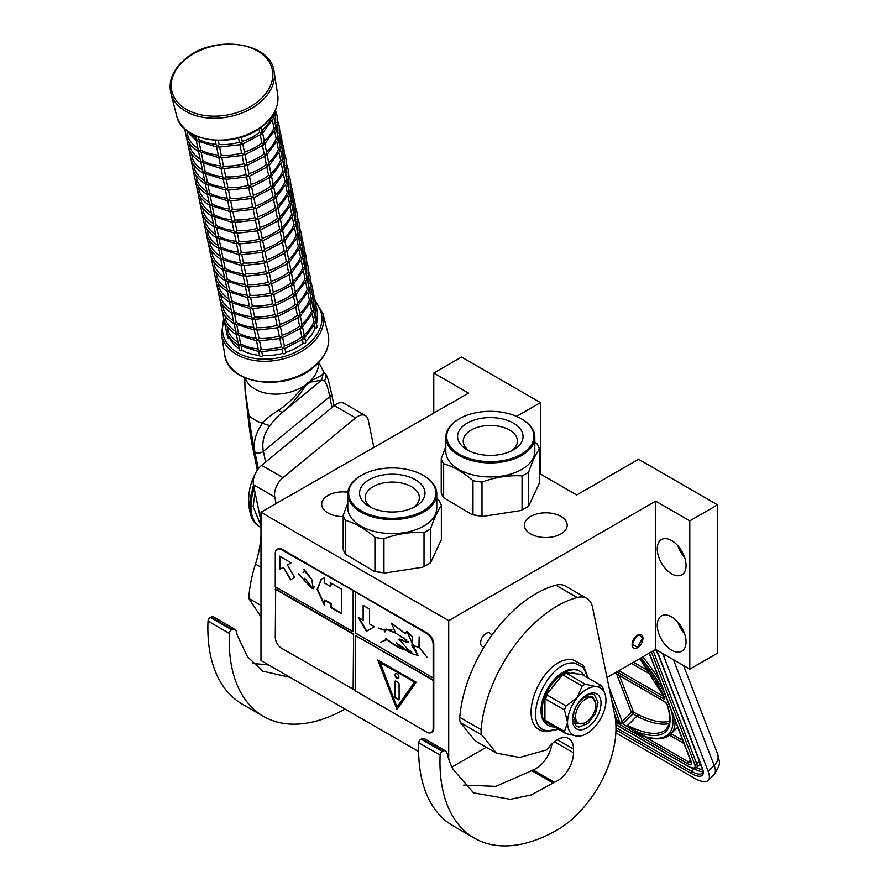 <?xml version="1.0" encoding="UTF-8"?>
<svg xmlns="http://www.w3.org/2000/svg" width="890" height="890" viewBox="0 0 890 890"><rect width="100%" height="100%" fill="white"/><g stroke="black" fill="none" stroke-linecap="round" stroke-linejoin="round"><path stroke-width="1.33" d="M606.991 677.535L655.663 649.444L689.794 669.147L717.529 653.138L717.529 504.841L638.597 459.262L576.72 494.985L539.407 473.436M451.931 767.069L486.263 747.244M433.786 413.205L433.786 373.043L468.563 393.124L260.981 512.228L260.981 660.525L418.645 751.56M689.794 669.147L689.794 520.85L717.529 504.841M657.254 625.236A20.37 11.759 60 0 1 661.481 615.913A20.37 11.759 60 0 1 677.168 621.376A20.37 11.759 60 0 1 686.057 641.868A20.37 11.759 60 0 1 681.84 651.191A20.37 11.759 60 0 1 666.154 645.74A20.37 11.759 60 0 1 657.254 625.236M657.254 548.874A20.37 11.759 60 0 1 661.481 539.551A20.37 11.759 60 0 1 677.168 545.003A20.37 11.759 60 0 1 686.057 565.506A20.37 11.759 60 0 1 681.84 574.829A20.37 11.759 60 0 1 666.154 569.366A20.37 11.759 60 0 1 657.254 548.874M655.663 649.444L655.663 501.148L689.794 520.85M484.282 646.674A7.699 4.439 -60 0 1 482.213 646.374A7.699 4.439 -60 0 1 481.034 640.21A7.699 4.439 -60 0 1 486.051 633.435A7.699 4.439 -60 0 1 489.901 633.046A7.699 4.439 -60 0 1 491.458 635.827M637.529 647.72A7.699 4.439 120 0 0 642.547 640.945A7.699 4.439 120 0 0 641.367 634.77A7.699 4.439 120 0 0 637.529 635.16A7.699 4.439 120 0 0 632.501 641.935A7.699 4.439 120 0 0 633.68 648.098A7.699 4.439 120 0 0 637.529 647.72M448.716 759.025L448.716 620.619L655.663 501.148M260.981 512.228L448.716 620.619M540.452 474.047L540.452 402.614L461.521 357.035L433.786 373.043M516.589 416.387L540.452 402.614M343.195 516.589A21.416 12.371 180 0 1 321.702 504.23A21.416 12.371 180 0 1 327.976 495.474A21.416 12.371 180 0 1 347.868 492.17M560.934 533.911A21.416 12.371 180 0 1 537.593 536.592A21.416 12.371 180 0 1 524.366 525.167A21.416 12.371 180 0 1 530.64 516.423A21.416 12.371 180 0 1 553.992 513.741A21.416 12.371 180 0 1 567.208 525.167A21.416 12.371 180 0 1 560.934 533.911M684.655 633.891A20.37 11.759 60 0 1 677.869 622.132M684.655 557.529A20.37 11.759 60 0 1 677.869 545.77M615.48 719.732L616.57 718.986L617.082 720.533L620.285 722.38L621.721 721.968A1.513 1.113 -21.1 0 0 622.21 721.623L609.027 687.414M665.664 655.218L664.018 656.876L708.162 771.43A30.171 10.413 -134.9 0 1 708.14 780.474A30.171 10.413 -134.9 0 1 694.122 778.049L615.847 732.859M664.018 656.876A30.171 10.413 -134.9 0 0 662.394 653.327M675.043 720.31A105.599 36.434 45.1 0 1 670.737 734.15C665.275 739.245 656.831 740.191 645.428 737.009A1.513 1.213 -74.6 0 0 645.528 737.031L645.428 737.009A1.513 1.213 -74.6 0 1 644.827 736.553A104.086 35.923 -134.9 0 0 671.271 710.531M691.219 762.508A6.03 2.08 45.1 0 1 688.548 761.918L645.372 736.987L639.688 734.806L644.827 736.553L628.718 726.674L628.218 727.086L639.688 734.806M616.203 718.842L616.169 718.875A3.015 2.236 -21.1 0 0 615.546 719.776L616.981 721.69L620.174 723.537L622.666 723.881L628.218 727.086L627.561 725.439L628.718 726.674M642.647 638.486C639.231 632.823 635.816 634.793 632.401 644.393L637.529 647.353L642.647 637.985M534.823 437.224A44.5 25.688 0 0 1 521.785 455.391A44.5 25.688 180 0 1 473.291 460.953A44.5 25.688 180 0 1 445.823 437.224L445.823 451.263A44.5 25.688 180 0 0 473.291 474.993A44.5 25.688 180 0 0 521.785 469.43A44.5 25.688 0 0 0 534.823 451.263L534.823 437.224A44.5 25.688 0 0 0 521.785 419.057A44.5 25.688 0 0 0 521.462 418.867M511.283 450.996A27.101 15.642 0 0 0 517.413 441.429A27.101 15.642 0 0 0 500.97 426.699A27.101 15.642 0 0 0 471.166 430.026A27.101 15.642 180 0 0 463.234 441.429A27.101 15.642 180 0 0 469.353 450.996M467.172 423.117A32.73 18.901 0 0 0 467.172 449.839A32.73 18.901 0 0 0 513.463 449.839A32.73 18.901 0 0 0 513.474 449.839A32.73 18.901 0 0 0 513.463 423.117A32.73 18.901 0 0 0 467.172 423.117M521.151 454.278A43.599 25.165 0 0 0 521.151 418.678A43.599 25.165 0 0 0 459.496 418.678L458.851 419.057L459.496 418.678A43.599 25.165 180 0 0 459.496 454.278A43.599 25.165 180 0 0 521.151 454.278M445.823 437.224A44.5 25.688 180 0 1 458.851 419.057L458.851 419.057M534.823 441.918L536.981 443.743A49.784 28.736 0 0 1 539.407 448.949C535.825 453.811 532.242 461.521 528.671 472.078A49.784 28.736 0 0 1 525.523 474.07A49.784 28.736 180 0 1 522.063 475.883C508.713 475.115 495.363 477.174 482.002 482.091L482.002 516.055A49.784 28.736 180 0 1 472.991 514.665L472.991 480.689C463.212 472.201 453.433 466.56 443.654 463.757A49.784 28.736 180 0 1 441.24 458.55L445.823 446.602M482.002 482.091A49.784 28.736 180 0 1 472.991 480.689M443.654 463.757L443.654 497.733A49.784 28.736 180 0 1 441.24 492.526L441.24 458.55M525.311 508.168A49.184 28.391 180 0 1 525.1 508.29A49.184 28.391 180 0 1 520.628 510.571L483.448 516.322A49.184 28.391 180 0 1 471.934 514.542L443.654 497.733M528.671 472.078L528.671 506.043A49.784 28.736 180 0 1 525.523 508.045A49.784 28.736 180 0 1 522.063 509.859L520.628 510.571M522.063 475.883L522.063 509.859M528.671 506.043L539.407 482.914L539.407 448.949M483.448 516.322L482.002 516.055M471.934 514.542L472.991 514.665M436.779 493.85A44.5 25.688 0 0 1 423.74 512.017A44.5 25.688 180 0 1 375.246 517.591A44.5 25.688 180 0 1 347.779 493.85L347.779 507.901A44.5 25.688 180 0 0 375.246 531.63A44.5 25.688 180 0 0 423.74 526.068A44.5 25.688 0 0 0 436.779 507.901L436.779 493.85A44.5 25.688 0 0 0 423.74 475.683A44.5 25.688 0 0 0 423.418 475.505M413.238 507.634A27.101 15.642 0 0 0 419.368 498.066A27.101 15.642 0 0 0 402.925 483.337A27.101 15.642 0 0 0 373.121 486.663A27.101 15.642 180 0 0 365.189 498.066A27.101 15.642 180 0 0 371.308 507.634M369.128 479.755A32.73 18.901 0 0 0 369.128 506.477A32.73 18.901 0 0 0 415.419 506.477L415.419 506.477A32.73 18.901 0 0 0 415.419 479.755A32.73 18.901 0 0 0 369.128 479.755M423.106 510.916A43.599 25.165 0 0 0 423.106 475.316A43.599 25.165 0 0 0 361.451 475.316L360.806 475.683L361.451 475.316A43.599 25.165 180 0 0 361.451 510.916A43.599 25.165 180 0 0 423.106 510.916M347.779 493.85A44.5 25.688 180 0 1 360.806 475.683L360.806 475.683M436.779 498.556L438.937 500.38A49.784 28.736 0 0 1 441.362 505.587C437.78 510.448 434.198 518.158 430.627 528.716A49.784 28.736 0 0 1 427.478 530.707A49.784 28.736 180 0 1 424.018 532.52C410.668 531.742 397.307 533.811 383.957 538.717L383.957 572.693A49.784 28.736 180 0 1 374.935 571.291L374.935 537.326C365.167 528.838 355.388 523.198 345.609 520.394A49.784 28.736 180 0 1 343.195 515.188L347.779 503.239M383.957 538.717A49.784 28.736 180 0 1 374.935 537.326M345.609 520.394L345.609 554.359A49.784 28.736 180 0 1 343.195 549.152L343.195 515.188M427.267 564.805A49.184 28.391 180 0 1 427.055 564.928A49.184 28.391 180 0 1 422.583 567.208L385.403 572.96A49.184 28.391 180 0 1 373.878 571.18L345.609 554.359M430.627 528.716L430.627 562.68A49.784 28.736 180 0 1 427.478 564.672A49.784 28.736 180 0 1 424.018 566.496L422.583 567.208M424.018 532.52L424.018 566.496M430.627 562.68L441.362 539.551L441.362 505.587M385.403 572.96L383.957 572.693M373.878 571.18L374.935 571.291M290.018 677.29L262.817 671.194L247.531 656.831L237.452 635.683L236.106 630.843A6.03 3.482 120 0 0 235.016 629.297A6.03 3.482 120 0 0 232.29 629.441L231.634 629.764A3.015 1.747 120 0 0 229.353 633.413L208.015 621.098A165.941 95.809 120 0 0 242.225 704.101L263.562 716.417A165.941 95.809 120 0 0 345.031 709.052M208.015 621.098A3.015 1.747 -60 0 1 210.296 617.449L210.952 617.126A6.03 3.482 -60 0 1 213.678 616.981L235.016 629.297M252.96 663.451L268.691 664.975M260.981 616.837L248.788 598.392L260.981 605.423M260.981 536.436A90.513 52.254 120 0 1 255.475 564.06A108.313 62.534 120 0 0 248.788 598.392M260.981 524.177A90.513 52.254 120 0 0 259.802 515.622L260.981 516.3M373.811 447.091L368.26 420.091A15.086 8.711 120 0 0 365.367 415.619A15.086 8.711 120 0 0 355.599 417.911L282.987 477.663A15.086 8.711 120 0 0 274.765 497.021L253.439 484.694L259.802 515.622M253.439 484.694A15.086 8.711 -60 0 1 261.649 465.348L334.273 405.595A15.086 8.711 -60 0 1 344.03 403.303L365.367 415.619M229.353 633.413A165.941 95.809 120 0 0 263.562 716.417M274.765 497.021L276.1 503.495M575.552 716.628A14.329 8.277 120 0 0 585.687 722.48A14.329 8.277 120 0 0 595.822 704.936A14.329 8.277 -60 0 0 585.687 699.084A14.329 8.277 -60 0 0 575.552 716.628M584.619 723.103L576.698 723.881L573.416 716.628C574.083 708.395 577.81 701.932 584.619 697.237L592.54 696.447L595.822 703.701M324.316 380.909L321.512 380.23L310.232 382.088L305.448 386.015C298.584 396.206 291.186 404.761 283.276 411.692C278.47 415.363 274.02 420.024 269.915 425.665C263.885 433.953 261.704 442.508 263.373 451.33L329.778 396.695C328.087 387.884 326.274 382.622 324.316 380.909C326.63 378.028 326.608 375.213 324.26 372.476L323.226 373.322C322.469 375.213 318.253 377.672 310.566 380.686L304.892 385.359L292.198 399.12C285.746 405.072 281.162 408.755 278.459 410.157C269.87 415.93 264.541 420.314 262.461 423.329C255.475 433.052 252.983 442.719 254.985 452.298L254.929 452.276C253.494 445.289 250.112 427.845 249.022 415.574L245.151 390.933L244.683 377.749M323.993 372.198L318.753 362.486M321.668 380.097L323.226 373.322M283.254 411.714L283.276 411.692A6.008 2.904 -128.8 0 1 283.254 411.714L283.254 411.714A6.008 2.904 -128.8 0 1 278.459 410.157M258.334 468.785L254.929 452.276A6.008 4.116 -11.6 0 1 253.205 450.073L253.205 450.073C251.036 440.25 249.267 428.635 247.91 415.241L245.151 390.933M253.494 484.983L249.411 505.32L250.457 514.042L254.418 522.207M255.085 492.682L253.094 506.443L260.981 525.723M195.288 135.714L196.623 140.642L198.537 139.307A45.257 30.994 -11.6 0 0 216.07 144.358M198.025 136.849L198.537 139.307M215.258 140.409L216.181 144.892L217.494 146.628L219.096 144.581A45.257 30.994 -11.6 0 0 239.365 142.255L241.435 143.869L242.247 141.399A45.257 30.994 -11.6 0 0 259.691 132.276L262.038 133.122L261.793 130.574M218.261 140.52L219.096 144.581M241.379 137.127L242.247 141.399M262.06 130.307A45.257 30.994 -11.6 0 0 271.717 117.124L273.775 117.258L273.286 114.276M184.664 128.75L186.644 138.295L188.28 137.739A45.257 30.994 -11.6 0 0 197.903 148.385M187.223 132.566L188.28 137.739M199.149 142.278L200.751 150.076A45.257 30.994 -11.6 0 0 218.295 155.127M216.737 146.995L196.623 140.642M196.323 140.742L198.281 150.21L198.848 151.411L200.728 150.087M219.63 147.184L221.31 155.349A45.257 30.994 -11.6 0 0 241.591 153.013L243.649 154.638L244.505 152.312L242.781 143.935M217.494 146.628L219.53 146.75L218.795 147.139L240.411 144.658M242.625 155.427L221.009 157.908L221.744 157.519L219.708 157.397L218.395 155.65L216.615 146.984M219.708 157.397L218.862 157.308L219.708 157.397L221.31 155.372M241.435 143.869L239.822 144.425M262.038 133.122L260.147 134.446M244.472 152.145A45.257 30.994 -11.6 0 0 261.905 143.045L264.252 143.891L264.007 141.343M274.476 111.617L275.633 111.005M273.775 117.258L272.93 117.18L273.775 117.258L273.608 118.081L262.606 133.111L264.497 142.122M264.274 141.076A45.257 30.994 -11.6 0 0 273.942 127.893L276 128.026L273.897 117.258L275.199 110.694M186.778 138.651L188.858 149.064L190.505 148.508A45.257 30.994 -11.6 0 0 200.117 159.154M189.436 143.323L190.505 148.508M186.644 138.295L184.92 129.996M201.363 153.047L202.965 160.845A45.257 30.994 -11.6 0 0 220.509 165.896M218.951 157.764L198.848 151.411M186.755 138.595C189.025 143.813 192.952 148.129 198.548 151.511L200.495 160.979L201.062 162.18L202.953 160.856M218.829 157.753L220.62 166.419L221.933 168.154L223.523 166.119A45.257 30.994 -11.6 0 0 243.804 163.782L245.874 165.407L246.686 162.926A45.257 30.994 -11.6 0 0 264.13 153.814L266.477 154.66L266.232 152.101M221.844 157.953L223.523 166.119M243.649 154.638L242.036 155.183M245.006 154.704L246.686 162.926M264.252 143.891L262.372 145.204M275.488 110.049L275.8 111.573M276.69 122.386L277.847 121.774M276 128.026L275.144 127.949L276 128.026L275.822 128.839L264.82 143.88M266.499 151.845A45.257 30.994 -11.6 0 0 276.156 138.662L278.214 138.796L276.111 128.015C278.025 122.23 277.903 116.646 275.744 111.283M188.992 149.42L191.083 159.833L192.718 159.277A45.257 30.994 -11.6 0 0 202.341 169.923M191.65 154.092L192.718 159.277M188.858 149.064L187.134 140.765M188.969 149.364C191.239 154.582 195.177 158.887 200.773 162.28L203.276 172.949L205.19 171.614A45.257 30.994 -11.6 0 0 222.722 176.665M203.576 163.816L205.19 171.614M221.176 168.533L201.062 162.18M224.069 168.722L225.749 176.888A45.257 30.994 -11.6 0 0 246.018 174.551L248.088 176.176L248.944 173.839L247.22 165.473M221.933 168.154L223.969 168.288L223.223 168.677L244.85 166.196M247.064 176.965L225.448 179.446L226.182 179.057L224.147 178.923L222.834 177.188L221.054 168.522M224.147 178.923L223.29 178.845L224.147 178.923L225.737 176.899M245.874 165.407L244.249 165.952M266.477 154.66L264.586 155.972M248.911 173.672A45.257 30.994 -11.6 0 0 266.344 164.583L268.691 165.429L268.446 162.87M277.458 119.605L278.025 122.331M278.915 133.155L280.061 132.543M278.214 138.796L277.357 138.718L278.214 138.796L278.036 139.608L267.033 154.649L268.925 163.66M268.713 162.614A45.257 30.994 -11.6 0 0 278.37 149.431L280.439 149.565L278.336 138.784C280.239 132.999 280.116 127.415 277.958 122.052M191.205 160.189L193.297 170.602L194.943 170.046A45.257 30.994 -11.6 0 0 204.555 180.692M193.875 164.861L194.943 170.046M191.072 159.844L189.359 151.534M191.183 160.122C193.453 165.351 197.391 169.656 202.987 173.049L205.501 183.718L207.403 182.383A45.257 30.994 -11.6 0 0 224.947 187.434M205.801 174.585L207.403 182.383M223.39 179.302L203.276 172.949M226.283 179.491L227.962 187.657A45.257 30.994 -11.6 0 0 248.243 185.32L250.301 186.945L251.125 184.464A45.257 30.994 -11.6 0 0 268.558 175.352L270.905 176.187L270.66 173.639M249.278 187.734L227.662 190.215L228.396 189.826L226.36 189.692L225.059 187.957L223.268 179.291M226.36 189.692L225.515 189.614L226.36 189.692L227.962 187.668M248.088 176.176L246.474 176.721M249.445 176.242L251.125 184.464M268.691 165.429L266.8 166.742M279.671 130.374L280.239 133.1M281.129 143.924L282.453 143.869M281.896 141.132L282.386 143.602M273.152 184.152A45.257 30.994 -11.6 0 0 282.809 170.969L284.867 171.091L282.764 160.322C284.678 154.526 284.555 148.953 282.397 143.59L282.286 143.312M280.439 149.565L279.582 149.487L280.439 149.565L280.261 150.377L269.258 165.407M270.927 173.383A45.257 30.994 -11.6 0 0 280.595 160.2L282.653 160.322L280.55 149.553C282.464 143.768 282.341 138.184 280.183 132.821M196.089 175.63L197.157 180.815A45.257 30.994 -11.6 0 0 206.769 191.461M193.43 170.958L195.511 181.371L197.135 180.826M193.408 170.891C195.678 176.12 199.605 180.425 205.201 183.818L207.715 194.476L209.617 193.152A45.257 30.994 -11.6 0 0 227.161 198.203M208.015 185.354L209.617 193.152M225.604 190.06L205.501 183.718M228.496 190.249L230.187 198.414A45.257 30.994 -11.6 0 0 250.457 196.089L252.526 197.714L253.383 195.377L251.659 187.011M251.503 198.503L229.876 200.984L230.621 200.595L228.585 200.461L227.273 198.726L225.482 190.048M228.585 200.461L227.729 200.384L228.585 200.461L230.176 198.437M250.301 186.945L248.688 187.49M270.905 176.187L269.025 177.511M253.35 195.21A45.257 30.994 -11.6 0 0 270.783 186.11L273.13 186.956L272.885 184.408M283.354 154.693L284.5 154.07M284.11 151.901L284.678 154.638M282.653 160.322L281.796 160.244L282.653 160.322L282.475 161.146L271.472 176.176M198.303 186.399L199.371 191.584A45.257 30.994 -11.6 0 0 208.994 202.219M195.644 181.716L197.736 192.14L199.349 191.584M210.229 196.123L211.842 203.91A45.257 30.994 -11.6 0 0 229.375 208.972M227.829 200.829L207.715 194.476M195.622 181.66C197.892 186.889 201.83 191.194 207.426 194.587L209.361 204.044L209.929 205.245L211.82 203.932M230.721 201.018L232.401 209.183A45.257 30.994 -11.6 0 0 252.671 206.858L254.74 208.471L255.552 206.002A45.257 30.994 -11.6 0 0 272.996 196.879L275.344 197.725L275.099 195.177M253.717 209.272L232.101 211.753L232.835 211.353L230.799 211.23L229.487 209.495L227.707 200.817M230.799 211.23L229.943 211.153L230.799 211.23L232.39 209.206M252.526 197.714L250.902 198.259M253.873 197.78L255.552 206.002M273.13 186.956L271.239 188.28M285.568 165.451L286.714 164.839M286.324 162.67L286.892 165.407M284.867 171.091L284.021 171.013L284.867 171.091L284.7 171.915L273.686 186.945M275.366 194.921A45.257 30.994 -11.6 0 0 285.022 181.727L287.092 181.86L284.989 171.091C286.892 165.295 286.769 159.722 284.622 154.359M200.528 197.168L201.596 202.353A45.257 30.994 -11.6 0 0 211.208 212.988M197.869 192.485L199.95 202.909L201.563 202.353M197.836 192.429C200.105 197.658 204.044 201.963 209.639 205.356L212.154 216.014L214.056 214.679A45.257 30.994 -11.6 0 0 231.6 219.73M212.454 206.892L214.056 214.679M230.043 211.597L209.929 205.245M229.92 211.586L231.712 220.264L233.013 221.999L234.615 219.952A45.257 30.994 -11.6 0 0 254.896 217.627L256.965 219.24L257.777 216.771A45.257 30.994 -11.6 0 0 275.21 207.648L277.558 208.494L277.313 205.946M232.935 211.787L234.615 219.952M254.74 208.471L253.127 209.028M256.098 208.538L257.777 216.771M275.344 197.725L273.453 199.048M287.781 176.22L288.939 175.608M287.092 181.86L286.235 181.783L287.092 181.86L286.914 182.684L275.911 197.714M277.58 205.679A45.257 30.994 -11.6 0 0 287.248 192.496L289.306 192.629L287.203 181.86C289.117 176.064 288.994 170.491 286.836 165.128M202.742 207.937L203.81 213.111A45.257 30.994 -11.6 0 0 213.422 223.757M198.225 194.599L202.163 213.678L203.788 213.122M214.668 217.649L216.27 225.448A45.257 30.994 -11.6 0 0 233.814 230.499M232.257 222.367L212.154 216.014M200.061 203.198C202.33 208.427 206.258 212.732 211.853 216.125L213.8 225.582L214.368 226.783L216.259 225.47M235.149 222.556L236.84 230.721A45.257 30.994 -11.6 0 0 257.11 228.396L259.179 230.009L260.036 227.684L258.311 219.307M233.013 221.999L235.06 222.122L234.315 222.511L255.931 220.041M258.156 230.799L236.529 233.28L237.274 232.891L235.238 232.768L233.925 231.033L232.134 222.355M235.238 232.768L234.382 232.691L235.238 232.768L236.829 230.744M256.965 219.24L255.341 219.797M277.558 208.494L275.678 209.817M260.002 227.517A45.257 30.994 -11.6 0 0 277.435 218.417L279.783 219.263L279.538 216.715M288.549 173.439L289.105 176.176M290.007 186.989L291.152 186.377M289.306 192.629L288.449 192.552L289.306 192.629L289.128 193.453L278.125 208.483M279.805 216.448A45.257 30.994 -11.6 0 0 289.461 203.265L291.52 203.398L289.417 192.629C291.33 186.833 291.208 181.26 289.05 175.897M202.297 214.023L204.388 224.436L206.024 223.88A45.257 30.994 -11.6 0 0 215.647 234.526M204.956 218.706L206.024 223.88M200.439 205.368L202.175 213.678M216.882 228.418L218.495 236.217A45.257 30.994 -11.6 0 0 236.039 241.268M234.482 233.136L214.368 226.783M214.067 226.883L216.014 236.351L216.582 237.552L218.473 236.228M234.359 233.124L236.139 241.791L237.452 243.537L239.054 241.49A45.257 30.994 -11.6 0 0 259.324 239.154L261.393 240.778L262.205 238.309A45.257 30.994 -11.6 0 0 279.649 229.186L281.997 230.032L281.752 227.484M237.374 233.325L239.054 241.49M259.179 230.009L257.566 230.566M260.525 230.076L262.205 238.309M279.783 219.263L277.891 220.587M290.763 184.208L291.33 186.945M292.22 197.758L293.366 197.146M291.52 203.398L290.674 203.321L291.52 203.398L291.353 204.222L280.339 219.252M282.019 227.217A45.257 30.994 -11.6 0 0 291.675 214.034L293.745 214.167L291.642 203.398C293.544 197.602 293.422 192.029 291.275 186.655M204.522 224.792L206.602 235.205L208.249 234.648A45.257 30.994 -11.6 0 0 217.861 245.295M207.181 229.464L208.249 234.648M204.388 224.436L202.664 216.137M204.489 224.736C206.758 229.954 210.696 234.27 216.292 237.652L218.807 248.321L220.709 246.986A45.257 30.994 -11.6 0 0 238.253 252.037M219.107 239.188L220.709 246.986M236.696 243.905L216.582 237.552M239.588 244.094L241.268 252.259A45.257 30.994 -11.6 0 0 261.549 249.923L263.618 251.547L264.475 249.211L262.75 240.845M237.452 243.537L239.488 243.66L238.754 244.049L260.37 241.568M262.594 252.337L240.968 254.818L241.713 254.429L239.666 254.295L238.364 252.56L236.573 243.893M239.666 254.295L238.82 254.217L239.666 254.295L241.268 252.27M261.393 240.778L259.78 241.323M281.997 230.032L280.105 231.344M264.441 249.055A45.257 30.994 -11.6 0 0 281.863 239.955L284.221 240.801L283.966 238.242M292.988 194.977L293.544 197.714M294.434 208.527L295.591 207.915M293.745 214.167L292.888 214.09L293.745 214.167L293.567 214.98L282.564 230.02L284.455 239.032M284.233 237.986A45.257 30.994 -11.6 0 0 293.9 224.803L295.958 224.936L293.856 214.156C295.769 208.371 295.647 202.787 293.489 197.424M206.736 235.561L208.816 245.974L210.463 245.417A45.257 30.994 -11.6 0 0 220.075 256.064M209.395 240.233L210.463 245.417M206.591 235.216L204.878 226.906M206.714 235.505C208.983 240.723 212.91 245.028 218.506 248.421L221.02 259.09L222.923 257.755A45.257 30.994 -11.6 0 0 240.467 262.806M221.321 249.957L222.923 257.755M238.909 254.673L218.807 248.321M241.802 254.863L243.493 263.028A45.257 30.994 -11.6 0 0 263.763 260.692L265.832 262.316L266.644 259.836A45.257 30.994 -11.6 0 0 284.088 250.724L286.435 251.57L286.191 249.011M264.808 263.106L243.181 265.587L243.927 265.198L241.891 265.064L240.578 263.329L238.787 254.662M241.891 265.064L241.034 264.986L241.891 265.064L243.482 263.04M263.618 251.547L261.994 252.093M264.964 251.614L266.644 259.836M284.221 240.801L282.33 242.113M295.202 205.746L295.769 208.471M296.659 219.296L297.983 219.24M297.416 216.515L297.916 218.973M288.672 259.524A45.257 30.994 -11.6 0 0 298.328 246.341L300.397 246.463L298.295 235.694C300.197 229.909 300.075 224.325 297.928 218.962L297.805 218.684M295.958 224.936L295.102 224.859L295.958 224.936L295.78 225.749L284.778 240.79M286.458 248.755A45.257 30.994 -11.6 0 0 296.114 235.572L298.172 235.705L296.07 224.925C297.983 219.14 297.861 213.556 295.703 208.193M211.609 251.002L212.677 256.187A45.257 30.994 -11.6 0 0 222.3 266.833M208.95 246.33L211.041 256.743L212.654 256.198M208.928 246.263C211.197 251.492 215.135 255.797 220.731 259.19L223.234 269.859L225.148 268.524A45.257 30.994 -11.6 0 0 242.692 273.575M223.535 260.726L225.148 268.524M241.134 265.442L221.02 259.09M244.027 265.632L245.707 273.797A45.257 30.994 -11.6 0 0 265.977 271.461L268.046 273.085L268.902 270.749L267.178 262.383M267.022 273.875L245.406 276.356L246.141 275.967L244.105 275.833L242.792 274.098L241.012 265.431M244.105 275.833L243.248 275.755L244.105 275.833L245.696 273.809M265.832 262.316L264.219 262.862M286.435 251.57L284.544 252.882M268.869 270.582A45.257 30.994 -11.6 0 0 286.302 261.493L288.649 262.328L288.405 259.78M298.873 230.065L300.019 229.442M298.172 235.705L297.327 235.628L298.172 235.705L298.005 236.518L286.992 251.547M213.834 261.771L214.902 266.956A45.257 30.994 -11.6 0 0 224.514 277.602M211.175 257.099L213.255 267.512L214.879 266.967M225.76 271.495L227.362 279.293A45.257 30.994 -11.6 0 0 244.906 284.344M243.348 276.2L223.234 269.859M211.141 257.032C213.411 262.261 217.349 266.566 222.945 269.959L224.892 279.416L225.459 280.617L227.351 279.304M246.241 276.389L247.921 284.555A45.257 30.994 -11.6 0 0 268.202 282.23L270.271 283.854L271.127 281.518L269.403 273.152M269.247 284.644L247.62 287.125L248.366 286.736L246.33 286.602L245.017 284.867L243.226 276.189M246.33 286.602L245.473 286.524L246.33 286.602L247.921 284.578M268.046 273.085L266.433 273.631M288.649 262.328L286.758 263.651M271.094 281.351A45.257 30.994 -11.6 0 0 288.516 272.251L290.874 273.096L290.63 270.549M299.641 227.273L300.197 230.009M301.087 240.834L302.244 240.211M301.855 238.042L302.422 240.778M300.397 246.463L299.541 246.385L300.397 246.463L300.219 247.287L289.217 262.316M290.885 270.293A45.257 30.994 -11.6 0 0 300.553 257.11L302.611 257.232L300.509 246.463C302.422 240.667 302.3 235.094 300.141 229.731M216.047 272.54L217.115 277.724A45.257 30.994 -11.6 0 0 226.728 288.36M213.389 267.857L215.469 278.281L217.093 277.724M213.366 267.801C215.636 273.03 219.563 277.335 225.159 280.728L227.673 291.386L229.576 290.051A45.257 30.994 -11.6 0 0 247.12 295.113M227.974 282.264L229.576 290.051M245.562 286.969L225.459 280.617M245.44 286.958L247.231 295.636L248.544 297.371L250.146 295.324A45.257 30.994 -11.6 0 0 270.415 292.999L272.485 294.612L273.297 292.143A45.257 30.994 -11.6 0 0 290.741 283.02L293.088 283.865L292.843 281.318M248.455 287.159L250.146 295.324M270.271 283.854L268.647 284.399M271.617 283.921L273.297 292.143M290.874 273.096L288.983 274.42M303.312 251.592L304.458 250.98M304.069 248.811L304.636 251.547M302.611 257.232L301.755 257.154L302.611 257.232L302.433 258.055L291.43 273.085M293.11 281.062A45.257 30.994 -11.6 0 0 302.767 267.868L304.825 268.001L302.722 257.232C304.636 251.436 304.514 245.863 302.355 240.5M218.261 283.309L219.329 288.493A45.257 30.994 -11.6 0 0 228.953 299.129M213.756 269.97L217.694 289.05L219.307 288.493M230.187 293.032L231.801 300.82A45.257 30.994 -11.6 0 0 249.345 305.871M247.787 297.738L227.673 291.386M215.58 278.57C217.85 283.799 221.788 288.104 227.384 291.497L229.32 300.954L229.898 302.155L231.778 300.842M250.68 297.928L252.36 306.093A45.257 30.994 -11.6 0 0 272.64 303.768L274.699 305.381L275.555 303.056L273.831 294.679M248.544 297.371L250.58 297.494L249.834 297.894L271.461 295.413M273.675 306.182L252.059 308.652L252.793 308.263L250.758 308.14L249.445 306.405L247.665 297.727M250.758 308.14L249.912 308.062L250.758 308.14L252.348 306.116M272.485 294.612L270.872 295.168M293.088 283.865L291.197 285.189M275.522 302.889A45.257 30.994 -11.6 0 0 292.955 293.789L295.302 294.635L295.057 292.087M305.526 262.361L306.672 261.749M304.825 268.001L303.98 267.923L304.825 268.001L304.658 268.825L293.655 283.854M295.324 291.82A45.257 30.994 -11.6 0 0 304.981 278.637L307.05 278.77L304.947 268.001C306.85 262.205 306.727 256.632 304.58 251.269M220.486 294.078L221.554 299.251A45.257 30.994 -11.6 0 0 231.166 309.898M215.97 280.739L219.908 299.819L221.532 299.262M232.412 303.79L234.014 311.589A45.257 30.994 -11.6 0 0 251.559 316.64M250.001 308.507L229.898 302.155M217.794 289.339C220.075 294.568 224.002 298.873 229.598 302.266L231.545 311.723L232.112 312.924L234.003 311.6M249.879 308.496L251.67 317.174L252.983 318.909L254.573 316.862A45.257 30.994 -11.6 0 0 274.854 314.537L276.923 316.15L277.736 313.68A45.257 30.994 -11.6 0 0 295.168 304.558L297.527 305.404L297.282 302.856M252.893 308.697L254.573 316.862M274.699 305.381L273.085 305.938M276.056 305.448L277.736 313.68M295.302 294.635L293.422 295.958M306.293 259.58L306.85 262.316M307.74 273.13L308.897 272.518M307.05 278.77L306.193 278.692L307.05 278.77L306.872 279.594L295.869 294.623M297.549 302.589A45.257 30.994 -11.6 0 0 307.206 289.406L309.264 289.539L307.161 278.77C309.075 272.974 308.952 267.401 306.794 262.038M220.041 300.164L222.133 310.577L223.768 310.02A45.257 30.994 -11.6 0 0 233.38 320.667M222.7 304.847L223.768 310.02M219.908 299.819L218.184 291.508M234.626 314.559L236.228 322.358A45.257 30.994 -11.6 0 0 253.772 327.409M252.215 319.276L232.112 312.924M220.019 300.108C222.289 305.326 226.216 309.642 231.812 313.024L233.759 322.492L234.326 323.693L236.217 322.369M252.104 319.265L253.884 327.932L255.196 329.667L256.798 327.631A45.257 30.994 -11.6 0 0 277.068 325.295L279.137 326.919L279.994 324.594L278.27 316.217M255.119 319.466L256.798 327.631M252.983 318.909L255.018 319.032L254.273 319.421L275.9 316.94M276.923 316.15L275.299 316.707M297.527 305.404L295.636 306.727M279.961 324.427A45.257 30.994 -11.6 0 0 297.394 315.327L299.741 316.173L299.496 313.625M308.507 270.349L309.075 273.085M309.965 283.899L311.111 283.287M309.264 289.539L308.407 289.461L309.264 289.539L309.086 290.363L298.083 305.392L299.974 314.404M299.763 313.358A45.257 30.994 -11.6 0 0 309.42 300.175L311.478 300.308L309.375 289.539C311.289 283.743 311.166 278.17 309.008 272.796M222.255 310.933L224.347 321.346L225.982 320.789A45.257 30.994 -11.6 0 0 235.605 331.436M224.914 315.605L225.982 320.789M222.111 310.588L220.409 302.277M222.233 310.877C224.503 316.095 228.441 320.411 234.037 323.793L236.551 334.462L238.453 333.127A45.257 30.994 -11.6 0 0 255.997 338.178M236.851 325.328L238.453 333.127M254.44 330.045L234.326 323.693M257.332 330.234L259.012 338.4A45.257 30.994 -11.6 0 0 279.293 336.064L281.351 337.688L282.163 335.207A45.257 30.994 -11.6 0 0 299.607 326.096L301.955 326.942L301.71 324.383M255.196 329.667L257.232 329.801L256.498 330.19L278.114 327.709M280.328 338.478L258.712 340.959L259.446 340.57L257.41 340.436L256.098 338.701L254.317 330.034M257.41 340.436L256.565 340.358L257.41 340.436L259.012 338.411M279.137 326.919L277.524 327.464M280.483 326.986L282.163 335.207M299.741 316.173L297.85 317.485M310.721 281.118L311.289 283.854M312.179 294.668L313.502 294.612M312.946 291.887L313.436 294.345M304.202 334.896A45.257 30.994 -11.6 0 0 313.858 321.713L315.917 321.846L313.814 311.066C315.728 305.281 315.605 299.696 313.447 294.334L313.336 294.056M311.478 300.308L310.632 300.23L311.478 300.308L311.311 301.12L300.308 316.161M301.977 324.127A45.257 30.994 -11.6 0 0 311.645 310.944L313.703 311.077L311.6 300.297C313.514 294.512 313.391 288.927 311.233 283.565M224.48 321.702L226.561 332.115L228.207 331.558A45.257 30.994 -11.6 0 0 237.819 342.205M227.139 326.374L228.207 331.558M224.347 321.346L222.622 313.046M224.447 321.646C226.728 326.864 230.655 331.169 236.251 334.562L238.765 345.231L240.667 343.896A45.257 30.994 -11.6 0 0 258.211 348.947M239.065 336.097L240.667 343.896M256.654 340.814L236.551 334.462M259.546 341.003L261.226 349.169A45.257 30.994 -11.6 0 0 281.507 346.833L283.576 348.457L284.433 346.121L282.709 337.755M282.553 349.247L260.926 351.728L261.671 351.339L259.635 351.205L258.322 349.47L256.531 340.803M259.635 351.205L258.779 351.127L259.635 351.205L261.226 349.18M281.351 337.688L279.738 338.233M301.955 326.942L300.075 328.254M284.399 345.954A45.257 30.994 -11.6 0 0 301.821 336.865L304.18 337.711L303.935 335.152M314.393 305.437L315.55 304.825M313.703 311.077L312.846 310.999L313.703 311.077L313.525 311.889L302.522 326.93L304.413 335.942M315.16 302.656L315.728 305.381M226.694 332.471L227.629 337.366A1.513 1.035 -11.6 0 0 229.509 338.022A1.513 1.035 -11.6 0 0 229.531 338.022L229.353 337.143M226.561 332.115L224.836 323.815M226.672 332.404C228.941 337.633 232.88 341.938 238.476 345.331L239.443 350.059A1.513 1.035 -11.6 0 0 242.002 350.36L241.279 346.866M258.868 351.583L238.765 345.231M259.669 355.433A1.513 1.035 -11.6 0 0 262.561 355.622L261.771 351.761M283.576 348.457L281.952 349.002M282.03 349.392L282.842 353.297A1.513 1.035 -11.6 0 0 285.712 352.44M304.18 337.711L302.289 339.023M302.389 339.579L303.156 343.318A1.513 1.035 -11.6 0 0 305.693 342.172L304.769 337.666M315.917 321.846L315.06 321.768L315.917 321.846L315.739 322.658L304.736 337.688M314.604 325.328L315.182 328.176A1.513 1.035 -11.6 0 0 317.062 326.819L316.039 321.835C317.941 316.05 317.819 310.465 315.661 305.103M316.962 318.275A45.257 30.994 168.4 0 1 316.473 323.971M315.182 328.176A45.257 30.994 168.4 0 1 305.526 341.359M303.156 343.318A45.257 30.994 168.4 0 1 285.723 352.418M282.842 353.297A45.257 30.994 168.4 0 1 262.561 355.622M259.546 355.41A45.257 30.994 168.4 0 1 242.002 350.36M239.154 348.669A45.257 30.994 168.4 0 1 229.531 338.022M315.138 317.507A45.257 30.994 -11.6 0 0 315.216 308.407L314.871 306.761M301.821 336.865L300.164 328.81M312.39 314.559L313.858 321.713M279.816 338.623L281.507 346.833M312.924 306.739A45.257 30.994 -11.6 0 0 312.991 297.638L312.657 295.992M311.645 310.944L310.165 303.79M279.293 336.064L277.602 327.854M297.95 318.041L299.607 326.096M310.71 295.97A45.257 30.994 -11.6 0 0 310.777 286.869L310.432 285.223M309.42 300.175L307.951 293.032M277.068 325.295L275.377 317.085M295.736 307.272L297.394 315.327M308.485 285.201A45.257 30.994 -11.6 0 0 308.563 276.1L308.218 274.454M307.206 289.406L305.726 282.264M274.854 314.537L273.163 306.327M293.511 296.503L295.168 304.558M306.271 274.432A45.257 30.994 -11.6 0 0 306.338 265.342L306.004 263.685M304.981 278.637L303.512 271.495M292.955 293.789L291.297 285.746M272.64 303.768L270.949 295.558M304.057 263.663A45.257 30.994 -11.6 0 0 304.124 254.573L303.779 252.927M302.767 267.868L301.298 260.726M290.741 283.02L289.083 274.977M268.724 284.789L270.415 292.999M301.832 252.905A45.257 30.994 -11.6 0 0 301.91 243.804L301.565 242.158M268.202 282.23L266.511 274.02M299.073 249.957L300.553 257.11M286.858 264.208L288.516 272.251M299.618 242.136A45.257 30.994 -11.6 0 0 299.685 233.035L299.351 231.389M286.302 261.493L284.644 253.439M296.859 239.188L298.328 246.341M264.286 263.251L265.977 271.461M297.405 231.367A45.257 30.994 -11.6 0 0 297.471 222.266L297.127 220.62M263.763 260.692L262.072 252.482M294.646 228.418L296.114 235.572M282.43 242.67L284.088 250.724M295.18 220.598A45.257 30.994 -11.6 0 0 295.257 211.497L294.913 209.851M293.9 224.803L292.421 217.649M261.549 249.923L259.858 241.713M280.205 231.901L281.863 239.955M292.966 209.829A45.257 30.994 -11.6 0 0 293.032 200.728L292.699 199.082M291.675 214.034L290.207 206.892M277.992 221.132L279.649 229.186M257.633 230.944L259.324 239.154M290.741 199.06A45.257 30.994 -11.6 0 0 290.819 189.959L290.474 188.313M289.461 203.265L287.993 196.123M277.435 218.417L275.778 210.363M257.11 228.396L255.419 220.186M288.527 188.291A45.257 30.994 -11.6 0 0 288.594 179.202L288.26 177.544M287.248 192.496L285.768 185.354M275.21 207.648L273.553 199.605M253.205 209.417L254.896 217.627M286.313 177.522A45.257 30.994 -11.6 0 0 286.38 168.433L286.046 166.786M285.022 181.727L283.554 174.585M271.339 188.836L272.996 196.879M250.98 198.648L252.671 206.858M284.088 166.764A45.257 30.994 -11.6 0 0 284.166 157.663L283.821 156.017M270.783 186.11L269.125 178.067M250.457 196.089L248.766 187.879M281.34 163.816L282.809 170.969M281.874 155.995A45.257 30.994 -11.6 0 0 281.941 146.894L281.607 145.248M248.243 185.32L246.552 177.11M279.115 153.047L280.595 160.2M266.9 167.298L268.558 175.352M279.66 145.226A45.257 30.994 -11.6 0 0 279.727 136.126L279.393 134.479M266.344 164.583L264.686 156.529M246.018 174.551L244.327 166.341M276.901 142.278L278.37 149.431M277.435 134.457A45.257 30.994 -11.6 0 0 277.513 125.357L277.168 123.71M276.156 138.662L274.687 131.509M262.461 145.76L264.13 153.814M242.113 155.572L243.804 163.782M275.221 123.688A45.257 30.994 -11.6 0 0 275.288 114.588L274.954 112.941M273.942 127.893L272.462 120.751M241.591 153.013L239.899 144.803M260.247 134.991L261.905 143.045M259.691 132.276L258.968 128.761M190.148 132.955A45.257 30.994 -11.6 0 0 195.678 137.616M238.487 137.972L239.365 142.255M496.52 753.174L519.66 757.435L546.26 750.003A6.03 3.482 120 0 0 548.385 747.967A22.929 13.239 120 0 1 568.777 738.589A22.929 13.239 120 0 1 573.527 749.091L573.527 752.784A22.929 13.239 120 0 1 554.392 782.243A6.03 3.482 120 0 0 553.035 783L531.152 794.97L510.293 799.298L473.591 792.879L453.032 769.227A121.274 70.01 120 0 1 448.393 758.002L446.88 752.54A6.03 3.482 120 0 0 445.79 750.993A6.03 3.482 120 0 0 443.064 751.127L442.408 751.46A3.015 1.747 120 0 0 440.127 755.109A165.941 95.809 120 0 0 474.337 838.113A165.941 95.809 120 0 0 557.307 829.892A82.97 47.904 120 0 0 615.98 728.276A82.97 47.904 120 0 0 614.701 714.926L592.54 607.325A30.171 17.422 120 0 0 586.755 598.369A30.171 17.422 120 0 0 577.21 597.513A108.313 62.534 120 0 0 481.101 729.655A15.086 8.711 120 0 0 481.768 734.94L496.52 753.174L475.193 740.847M577.21 597.513L555.872 585.197A108.313 62.534 120 0 0 459.763 717.34L481.101 729.655M555.872 585.197A30.171 17.422 -60 0 1 565.417 586.054L586.755 598.369M440.127 755.109L418.79 742.794A165.941 95.809 120 0 0 453.01 825.787L474.337 838.113M418.79 742.794A3.015 1.747 -60 0 1 421.07 739.145L421.738 738.811A6.03 3.482 -60 0 1 424.452 738.678L445.79 750.993M463.69 785.102L495.897 786.36L531.697 770.673A6.03 3.482 -60 0 1 533.054 769.928A22.929 13.239 120 0 0 551.945 743.884M475.216 740.792L460.43 722.624A15.086 8.711 -60 0 1 459.763 717.34M603.375 712.879A27.156 15.675 120 0 0 605.957 700.308A27.156 15.675 120 0 0 605.267 694.845A27.156 15.675 120 0 0 596.356 686.657A27.156 15.675 120 0 0 577.154 697.738A27.156 15.675 120 0 0 567.553 722.48A27.156 15.675 120 0 0 577.154 736.141A27.156 15.675 120 0 0 581.682 735.707A27.156 15.675 120 0 0 596.356 725.061A27.156 15.675 120 0 0 603.375 712.879M554.437 726.952A31.35 18.1 -60 0 1 553.057 726.908A31.35 18.1 -60 0 1 548.462 725.495L547.506 724.938A31.35 18.1 -60 0 1 545.592 692.364A31.35 18.1 -60 0 1 574.261 669.224A31.35 18.1 -60 0 1 578.845 670.637L579.813 671.194A31.35 18.1 -60 0 1 583.328 674.464L570.657 673.318A27.612 15.942 -60 0 1 576.82 673.875M548.462 725.495A31.35 18.1 -60 0 1 544.936 722.224A31.35 18.1 -60 0 1 544.936 696.625A31.35 18.1 -60 0 1 564.138 672.751A31.35 18.1 -60 0 1 575.218 669.781A31.35 18.1 -60 0 1 579.813 671.194M593.886 693.01A20.181 11.648 -60 0 1 599.115 712.501A20.181 11.648 -60 0 1 579.613 729.789A20.181 11.648 120 0 1 572.481 719.643A20.181 11.648 120 0 1 586.755 694.912A20.181 11.648 120 0 1 593.886 693.01M545.581 722.602L545.581 720.533L564.505 731.458A30.171 17.422 120 0 0 566.051 733.66L547.128 722.736L544.936 722.224L544.936 713.535A27.612 15.942 -60 0 1 544.936 705.314L544.936 696.625L551.455 688.526A27.612 15.942 -60 0 1 557.618 680.85L564.138 672.74L570.657 673.318M566.051 733.66L577.154 736.141L581.682 735.707M544.936 696.625L545.581 699.062L564.505 709.986L567.553 722.48L564.505 731.458M544.936 713.535L544.936 705.314M545.581 696.992L547.128 695.068L566.051 706.004L577.154 697.738L582.16 685.968L563.225 675.032L564.772 673.107L564.138 672.74M551.455 688.526L557.618 680.85M564.772 673.107L566.318 673.252L585.253 684.176A30.171 17.422 120 0 0 582.16 685.968M583.339 674.453L582.427 674.687L601.362 685.611L596.356 686.657L585.253 684.176M583.973 674.82L583.973 675.577M605.267 694.845L602.908 687.814A30.171 17.422 120 0 0 601.362 685.611M564.505 709.986A30.171 17.422 -60 0 1 566.051 706.004M547.128 722.736A30.171 17.422 -60 0 1 545.581 720.533M545.581 699.062A30.171 17.422 -60 0 1 547.128 695.068M563.225 675.032A30.171 17.422 -60 0 1 566.318 673.252M585.987 695.379L591.683 694.055L594.331 694.868L598.047 702.21L595.432 713.68L587.778 723.603L578.878 727.041L576.231 726.229L572.504 718.742M431.583 732.337A9.056 5.229 -120 0 0 431.917 732.17A9.056 5.229 -120 0 0 433.786 728.031L433.786 644.271A9.056 5.229 -120 0 0 427.389 633.179L282.319 549.43A9.056 5.229 -120 0 0 277.791 548.974A9.056 5.229 -120 0 0 277.48 549.186M433.152 680.361L355.277 635.404L355.277 690.829L426.744 732.092A9.056 5.229 -120 0 0 431.272 732.537A9.056 5.229 -120 0 0 433.152 728.398L433.152 644.638A9.056 5.229 -120 0 0 426.744 633.558L353.575 590.815L353.141 631.711L275.277 586.744L275.277 553.491A9.056 5.229 -120 0 1 277.146 549.353L277.791 548.974M275.7 587L275.277 637.251A9.056 5.229 -120 0 0 281.674 648.332L355.277 690.34M353.575 590.815L281.674 549.798A9.056 5.229 -120 0 0 277.146 549.353M358.303 617.438L366.346 631.377L374.39 626.727L369.572 623.946L369.572 609.083L363.131 605.356L363.131 620.23L358.303 617.438M418.066 655.374L412.003 645.806L419.034 647.208L427.233 657.51L419.157 647.052L419.157 636.884L418.934 646.93L411.948 645.539L412.582 636.873L406.941 631.31M385.081 640.299L380.631 642.291L386.839 639.532L385.659 638.308C391.444 643.025 397.196 646.496 402.936 648.721L411.536 653.56L417.944 655.452L406.841 631.355L405.417 633.858L391.455 623.223L395.705 633.213L402.925 637.563L408.21 642.535L399.176 639.409L411.536 653.56M404.282 649.7C398.709 648.031 392.968 644.594 387.072 639.398L386.839 639.532M385.281 640.544L387.072 639.398M409.689 652.259L396.261 642.903L402.936 648.721M409.6 652.303L409.7 650.846L411.391 651.447M406.485 642.124L399.287 639.02L398.853 639.865M406.352 642.202L406.519 639.276L406.085 641.011M395.649 632.823L386.327 629.152L385.248 630.231L378.261 628.04L385.125 630.465L384.947 631.922L386.471 629.408L395.694 633.124M400.945 636.806L404.906 638.364M405.529 633.78L391.722 623.267M355.277 592.295L355.277 632.935L433.152 677.891M355.277 635.404L433.575 680.116M396.962 709.553L416.164 682.23L377.761 660.069L396.962 709.553M275.7 588.969L353.575 633.925L353.575 689.35M353.141 689.594L353.575 633.925M275.277 589.213L353.141 634.169M291.108 562.825L279.582 556.172L279.582 569.478L283.309 567.319L290.496 579.768L294.568 577.421L287.381 564.972L291.108 562.825M324.383 600.183L330.791 603.876L330.791 607.57L341.449 613.733L341.449 589.102L330.791 582.939L330.791 586.632L324.383 582.939L324.383 577.888L321.201 579.201L317.129 589.491L324.383 605.233L324.817 599.938L331.214 603.631L331.214 607.325L341.449 613.243M311.611 579.168L304.758 571.424L303.201 572.604L304.591 571.224L303.813 569.244L311.678 579.067L313.247 588.702L304.847 578.433L304.224 580.124L298.539 573.75L304.135 579.957L304.758 578.266L313.147 588.535L311.711 579.112M303.078 572.404L303.701 572.148M304.057 580.158L311.845 588.212L304.057 580.158M353.141 591.06L353.141 631.711M359.159 617.938L366.78 631.132M363.131 620.23L363.554 605.601M406.519 650.868L411.903 653.293M399.187 639.421L402.18 639.476M405.873 641.979L408.41 642.391M386.371 629.119L384.992 631.666M385.581 638.486L385.748 638.386C391.745 643.581 397.975 647.319 404.449 649.6M386.56 639.354L380.631 642.291M408.688 641.712L406.563 642.269L406.719 639.409M386.471 629.408L392.034 629.964M411.736 651.936C411.936 653.282 411.269 653.427 409.734 652.359L409.945 650.946L411.425 651.502M378.317 628.351L385.292 630.365M378.439 660.458L397.296 709.074M283.309 567.319L290.919 579.524M280.016 556.417L280.016 569.222M321.39 579.101L317.53 589.113L324.383 604.343M330.791 586.632L331.214 583.184M314.693 586.254L313.236 588.468M304.803 571.102L303.29 572.281M312.779 586.61L312.056 587.912M312.791 588.613L313.358 588.624M411.592 651.836L409.767 651.046M380.041 662.115L414.74 682.152L396.962 707.083L380.041 662.115M379.607 662.36L414.74 682.152M414.317 682.396L396.962 707.083M398.887 677.212A2.715 1.569 -120 0 0 397.697 674.475A2.715 1.569 -120 0 0 395.605 673.752A2.715 1.569 -120 0 0 395.049 674.987A2.715 1.569 -120 0 0 396.228 677.724A2.715 1.569 -120 0 0 398.32 678.447A2.715 1.569 -120 0 0 398.887 677.212M398.03 699.596A1.513 0.868 -120 0 0 398.787 699.662A1.513 0.868 -120 0 0 399.098 698.973L399.098 684.199A1.513 0.868 -120 0 0 398.03 682.352L395.894 681.117A1.513 0.868 -120 0 0 395.149 681.039A1.513 0.868 -120 0 0 394.826 681.729L394.826 696.514A1.513 0.868 -120 0 0 395.894 698.361L398.453 699.351A1.513 0.868 -120 0 0 398.965 699.495M395.839 673.652A2.715 1.569 -120 0 0 395.472 674.742A2.715 1.569 -120 0 0 396.517 677.323A2.715 1.569 -120 0 0 398.52 678.302M395.382 680.972A1.513 0.868 -120 0 0 395.26 681.484L395.26 696.269A1.513 0.868 -120 0 0 396.328 698.116L398.453 699.351M673.441 659.701L714.181 765.433A30.171 10.413 45.1 0 1 714.147 774.478C722.268 761.651 719.087 763.153 717.585 753.852A15.086 11.158 158.9 0 1 714.181 765.433L708.162 771.43M655.529 649.511A24.141 8.333 45.1 0 1 659.245 656.319L702.299 768.048A24.141 8.333 45.1 0 1 691.063 773.343L615.958 729.978M659.245 656.319A1.513 1.113 158.9 0 1 658.834 655.863L655.429 649.578M702.299 768.048A1.513 1.113 158.9 0 1 701.887 767.592L658.834 655.863M701.887 767.592C702.922 771.942 703.033 773.822 702.21 773.21A22.628 7.81 45.1 0 1 691.697 771.396L615.98 727.675M691.063 773.343A1.513 0.868 -60 0 1 691.697 771.396L694.1 768.671M702.755 771.508A22.628 7.81 45.1 0 1 694.311 768.793A1.513 0.868 -60 0 0 694.423 768.671M702.477 769.405A21.115 7.287 45.1 0 1 696.659 767.77M698.683 765.745A15.086 5.207 -134.9 0 0 701.064 765.444M699.351 761.017A1.513 1.113 -21.1 0 0 699.295 761.072L658.099 654.161M615.88 724.493L689.005 766.702A1.513 0.868 120 0 0 689.249 767.013L695.435 768.493L699.284 765.144A13.572 4.684 -134.9 0 0 699.295 761.072L696.692 763.676L653.216 650.857M696.681 767.747A13.572 4.684 -134.9 0 0 696.692 763.676A1.513 1.113 -21.1 0 1 694.623 764.054L651.402 651.903M615.891 724.66L689.249 767.013A1.513 0.868 120 0 0 689.661 767.069M689.005 766.702A12.071 4.161 -134.9 0 0 694.623 764.054M649.366 653.071L691.419 762.207A7.543 2.603 45.1 0 1 687.914 763.865L615.735 722.191M691.419 762.207A1.513 1.113 158.9 0 1 691.018 761.751L649.177 653.182M687.914 763.865A1.513 0.868 -60 0 1 688.548 761.918L690.373 760.093M642.814 656.865A105.599 36.434 45.1 0 1 659.802 680.761M665.142 694.601A104.086 35.923 -134.9 0 0 641.1 657.844M683.976 743.495L669.58 735.185M635.838 732.581L635.95 731.424A100.314 34.621 45.1 0 0 667.3 704.702A1.513 1.157 161.4 0 1 666.877 704.179C669.58 711.611 671.683 723.047 665.942 729.344A98.812 34.098 45.1 0 1 627.673 725.506L636.784 716.239L627.561 725.439M669.458 721.289A97.299 33.575 45.1 0 1 637.418 714.292A1.513 0.868 -60 0 1 636.784 716.239L631.433 712.423L616.659 674.064M621.721 721.968L622.666 723.881A3.015 2.236 -21.1 0 0 623.645 723.181L632.868 713.98A1.513 0.868 -60 0 0 633.502 712.033L619.507 675.71M620.174 723.537L611.575 699.774M616.981 721.69L614.434 713.647M639.921 658.533A100.314 34.621 45.1 0 1 664.674 697.871A3.015 1.046 45.1 0 1 663.306 698.628L616.881 671.828M614.968 672.929L664.407 701.476A3.015 1.046 45.1 0 1 667.3 704.702M664.674 697.871A1.513 1.068 156.7 0 1 664.285 697.46L639.832 658.589M682.83 740.513L671.127 733.76M669.069 723.503A98.812 34.098 45.1 0 1 636.895 716.305A1.513 0.99 -63.6 0 0 637.418 714.292L633.502 712.033A1.513 1.113 -21.1 0 0 631.433 712.423L622.21 721.623L623.645 723.181M663.306 698.628A1.513 0.868 -60 0 1 663.951 696.681L618.884 670.671M664.407 701.476A1.513 0.868 120 0 0 664.652 701.776A1.513 0.868 120 0 0 664.975 701.854M649.455 671.483L633.469 662.249M677.924 727.786A107.1 36.957 45.1 0 1 676.589 728.309M652.025 675.276L631.466 663.406M231.634 629.764L210.296 617.449M232.29 629.441L210.952 617.126M255.475 564.06L260.981 567.241M282.987 477.663L261.649 465.348M355.599 417.911L334.273 405.595M310.232 382.088L310.566 380.686A37.714 25.821 -11.6 0 0 318.498 362.764M245.017 377.894A37.714 25.821 -11.6 0 0 255.141 389.175A37.714 25.821 -11.6 0 0 304.892 385.359L305.448 386.015M269.915 425.665L262.461 423.329A45.679 31.272 168.4 0 1 255.052 420.013A45.679 31.272 168.4 0 1 249.022 415.574L247.91 415.241M307.873 383.568L307.784 382.589M331.992 407.464L329.778 396.695A6.008 4.116 -11.6 0 0 331.414 393.035C326.419 370.741 326.063 375.758 324.338 372.554L323.971 372.165M265.598 462.099L263.373 451.33A6.008 4.116 168.4 0 1 254.985 452.298L258.367 468.741M331.414 393.035L334.039 405.784M253.695 485.973A45.257 26.133 120 0 0 249.834 505.798A45.257 26.133 120 0 0 259.213 526.513L260.981 527.514M254.195 488.376A45.257 26.133 120 0 0 250.958 506.443A45.257 26.133 120 0 0 260.325 527.158M224.681 354.543A52.744 36.123 -11.6 0 0 259.48 381.398A52.744 36.123 -11.6 0 0 313.847 366.602A52.744 36.123 -11.6 0 0 327.954 333.272C330.568 345.543 325.84 356.846 313.747 367.181C285.757 392.301 227.417 384.602 224.681 354.543L221.521 334.34A51.765 35.444 -11.6 0 0 255.675 360.695A51.765 35.444 -11.6 0 0 309.03 346.166A51.765 35.444 -11.6 0 0 322.87 313.458L327.954 333.272M224.035 320.6A50.252 34.41 -11.6 0 0 247.876 356.946A50.252 34.41 -11.6 0 0 307.751 344.519A50.252 34.41 -11.6 0 0 315.127 301.832M277.68 94.674C279.06 105.943 274.265 116.234 263.295 125.546C236.807 149.209 181.883 143.357 176.576 115.5A51.642 35.366 -11.6 0 0 211.764 139.719A51.642 35.366 -11.6 0 0 263.407 125.034A51.642 35.366 -11.6 0 0 277.68 94.674L274.109 71.834C271.372 41.763 213.033 34.065 185.031 59.185C172.949 69.52 168.21 80.834 170.835 93.105A52.744 36.123 -11.6 0 0 206.78 117.847A52.744 36.123 -11.6 0 0 259.535 102.84A52.744 36.123 -11.6 0 0 274.109 71.834M185.676 59.23A51.375 35.177 -11.6 0 0 186.466 109.437A51.375 35.177 -11.6 0 0 258.334 101.171A51.375 35.177 -11.6 0 0 257.533 50.964A51.375 35.177 -11.6 0 0 185.676 59.23M442.408 751.46L421.07 739.145M443.064 751.127L421.738 738.811M553.035 783L531.697 770.673M554.392 782.243L533.054 769.928M573.527 752.784L554.381 741.726M573.527 749.091L557.307 739.723M460.43 722.624L481.768 734.94M558.052 729.044L548.563 730.757C518.436 730.223 546.304 658.4 574.818 663.106L583.451 667.422L587.689 677.724M427.389 633.179L426.744 633.558M433.786 644.271L433.152 644.638M433.786 728.031L433.152 728.398M282.319 549.43L281.674 549.798M616.57 719.409L614.69 714.926M717.585 753.852L683.565 665.553M708.14 780.474L714.147 774.478M691.018 761.751L691.352 762.407M670.737 734.15L677.702 727.197M664.285 697.46L664.641 696.803M666.877 704.179L664.652 701.776L614.834 673.018M521.151 418.678L521.785 419.057M423.106 475.316L423.74 475.683M321.446 380.297L283.888 411.191M245.073 391.088L244.872 382.088M253.205 450.073L257.344 470.143M255.152 474.036A55.213 55.213 0 0 0 250.468 514.075M250.457 514.042C251.981 519.793 254.896 523.943 259.213 526.513M261.382 127.036L262.272 131.353M264.853 143.846L266.711 152.891M269.281 165.384L271.15 174.429M271.506 176.153L273.363 185.198M273.719 186.922L275.577 195.967M275.933 197.691L277.802 206.736M278.158 208.46L280.016 217.494M280.372 219.229L282.23 228.263M284.811 240.756L286.669 249.801M287.025 251.525L288.894 260.57M289.239 262.294L291.108 271.339M291.464 273.063L293.322 282.108M293.678 283.832L295.547 292.866M295.903 294.601L297.761 303.635M300.33 316.128L302.2 325.173M258.756 351.572L259.635 355.844M284.922 348.524L285.757 352.574M223.579 319.243L221.521 334.34M322.87 313.458L315.016 300.408M284.655 348.613L303.368 338.823M282.442 337.844L301.154 328.054M280.228 327.075L298.929 317.285M278.003 316.306L296.715 306.516M275.789 305.537L294.501 295.747M273.575 294.768L292.276 284.978M271.35 283.999L290.062 274.209M211.531 259.201L213.244 267.523M269.136 273.23L287.848 263.451M209.317 248.444L211.03 256.754M266.911 262.472L285.623 252.682M207.092 237.674L208.805 245.985M264.697 251.703L283.409 241.913M262.483 240.934L281.195 231.144M260.258 230.165L278.971 220.375M202.275 213.967C204.544 219.185 208.483 223.501 214.078 226.883M258.044 219.396L276.757 209.606M255.831 208.627L274.543 198.837M196.011 183.83L197.725 192.151M253.606 197.858L272.318 188.068M193.786 173.061L195.5 181.382M251.392 187.089L270.104 177.31M191.572 162.303L193.286 170.613M249.178 176.331L267.879 166.541M246.953 165.562L265.665 155.772M244.739 154.793L263.451 145.003M242.525 144.024L261.226 134.234M185.187 129.228L196.334 140.742M176.576 115.5L170.835 93.105M588.112 677.969L583.395 665.319L572.593 659.69C541.343 655.118 512.206 729.255 546.549 731.714L558.475 729.288M431.272 732.537L431.917 732.17"/></g></svg>
